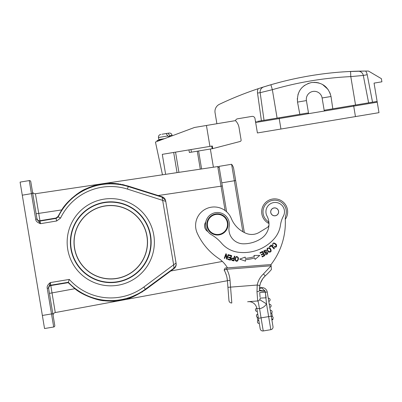 <?xml version="1.0" encoding="UTF-8"?>
<svg xmlns="http://www.w3.org/2000/svg" width="402" height="402" viewBox="0 0 402 402"><rect width="100%" height="100%" fill="white"/><g stroke="black" fill="none" stroke-linecap="round" stroke-linejoin="round"><path stroke-width="0.6" d="M165.428 200.226L165.755 201.367L165.428 200.221L162.112 197.181L128.238 186.548A58.355 58.355 0 0 0 58.184 216.904L60.576 218.055L56.672 220.984L40.476 223.688C37.341 222.522 35.753 221.05 35.713 219.281L31.431 193.653L32.743 193.437L37.019 219.06L31.758 187.553M33.713 199.251L33.607 198.638M32.743 193.437L30.778 181.669A1.327 1.327 0 0 0 29.251 180.583A1.327 1.327 0 0 1 30.778 181.669A1.327 1.327 0 0 0 29.251 180.583L20.1 182.111L29.251 180.583L31.431 193.653L22.281 195.181L44.542 328.534L53.692 327.007L47.235 288.309C46.788 286.445 47.813 284.541 50.31 282.591L69.295 279.42L68.315 282.274L50.747 285.204L55.265 312.56L227.406 280.727L228.356 292.882L227.406 280.727M36.989 218.894A2.653 2.648 -9.5 0 0 40.044 221.075L39.959 220.718L55.968 218.045L57.933 216.583L58.184 216.904L56.235 218.371L40.044 221.075L40.476 223.688L37.019 219.06L35.713 219.281L37.019 219.06M57.933 216.583L61.732 209.909C66.903 200.96 80.365 190.759 85.817 188.905C91.942 186.257 96.42 184.749 99.244 184.387C105.178 183.975 108.535 181.036 128.379 186.111L158.177 195.538L221.025 186.171L217.753 166.564L35.431 193.734L39.959 220.718C38.612 220.989 37.607 220.276 36.939 218.572M60.576 218.055A55.707 55.707 0 0 1 127.444 189.081L165.755 201.367L165.684 200.935C165.252 198.854 164.041 197.457 162.041 196.749L158.177 195.538M165.684 200.935L176.116 263.446C176.408 265.556 175.714 267.27 174.031 268.586L145.65 289.581C128.153 300.972 124.575 299.073 118.58 300.681C115.761 301.259 110.997 301.279 104.304 300.741C98.44 300.721 82.51 295.375 74.883 288.716L49.426 293.38L48.622 288.576C48.702 286.752 49.421 285.747 50.783 285.566L68.179 282.666L74.883 288.716M81.877 293.37L84.681 294.867M95.701 299.078L98.912 299.852M105.686 300.887L106.51 300.957M107.344 301.018L108.525 301.088M109.741 301.128L110.399 301.143M110.897 301.148L111.992 301.143M112.856 301.123L113.59 301.098M114.701 301.043L114.952 301.028M118.052 300.746L118.635 300.676M119.635 300.54L120.474 300.41M142.464 291.797L127.213 298.847M124.982 299.46L123.133 299.902M122.248 300.088L121.479 300.234M66.827 203.241L72.199 197.884M76.295 194.593L78.043 193.362M79.551 192.372L81.375 191.262M84.023 189.799L85.827 188.9M87.37 188.191L87.772 188.015M88.39 187.754L89.736 187.206M92.123 186.332L92.947 186.056M93.852 185.769L94.46 185.588M95.299 185.347L95.56 185.272M96.123 185.121L97.008 184.895M97.706 184.724L98.148 184.624M100.832 184.086L102.007 183.895M103.123 183.739L103.857 183.649M108.967 183.302L109.791 183.292M111.806 183.307L112.766 183.337M113.59 183.377L114.595 183.443M115.419 183.508L116.384 183.598M117.419 183.714L118.68 183.88M120.047 184.091L120.786 184.222M122.123 184.478L124.303 184.965M35.431 193.734A2.653 2.653 0 0 1 32.426 191.548A2.653 2.653 0 0 0 35.431 193.734A2.653 2.653 0 0 1 32.426 191.548A2.653 2.653 0 0 0 35.431 193.734L200.784 169.091M210.648 167.624L217.753 166.564L219.246 167.619L219.376 168.388M242.853 231.748L231.592 164.277L219.04 166.373L226.622 211.789L221.457 180.855M219.587 169.654L219.256 167.659L217.819 166.554A1.327 1.327 173.4 0 0 217.753 166.564L219.256 167.659L217.819 166.554M233.562 167.976L244.341 232.547L233.562 167.976A10.603 10.603 0 0 0 231.592 164.277L219.04 166.373M221.788 182.845L235.657 180.528L233.999 170.594M162.473 174.8L155.448 142.047L194.498 127.469L206.437 125.474L209.924 146.393L162.292 154.343L165.629 174.332L166.609 174.187M210.362 149.006L213.402 167.212M198.598 150.971L201.603 168.971M197.292 151.187L200.291 169.167M175.543 152.132L178.92 172.352M209.924 146.393L212.306 145.996L212.743 148.609L240.145 141.469A1.327 1.327 0 0 0 241.105 139.971L239.034 127.56A12.723 12.723 0 0 0 235.456 120.63L206.437 125.474M188.945 149.896L189.382 152.509L212.743 148.609M241.105 139.971L239.034 127.56M240.145 141.469L238.838 141.821M215.477 115.228L215.06 112.751A7.955 7.955 0 0 1 219.497 104.259A344.238 344.238 0 0 1 258.134 88.721L261.682 87.561M216.894 123.731L215.06 112.751M161.956 139.62L157.061 140.434L157.222 141.388L157.061 140.434M256.31 121.585A0.794 0.794 0 0 0 255.657 122.499L257.406 132.956L280.938 129.027L279.058 117.786L307.736 112.997L257.426 121.399M340.514 72.069L340.172 72.094A344.238 344.238 0 0 0 320.766 74.169L315.062 74.988A344.238 344.238 0 0 0 310.339 75.747A344.238 344.238 0 0 1 315.51 74.923L320.761 74.169A344.238 344.238 0 0 1 340.072 72.104L347.489 71.601A344.238 344.238 0 0 1 347.83 71.581L365.629 71.048A344.238 344.238 0 0 1 368.453 71.048L381.377 78.666L381.9 81.807L374.056 83.113L377.242 102.203L255.657 122.499L255.004 118.575A2.653 2.653 0 0 0 251.953 116.399L237.572 118.801A2.653 2.653 0 0 0 235.471 120.645M355.453 116.59L378.986 112.66L377.242 102.203A0.794 0.794 0 0 0 376.327 101.55L353.579 105.349L355.453 116.59L280.938 129.027M324.293 111.042L308.605 113.66L306.424 100.585A7.955 7.955 0 0 1 312.957 91.435A7.955 7.955 0 0 1 322.113 97.967L324.293 111.042L324.906 110.133L332.806 108.816L331.017 96.505C328.323 86.49 321.811 81.837 311.475 82.541L315.248 82.34M353.579 105.349L324.906 110.133M371.483 102.359L368.674 102.827M372.533 102.183L367.207 74.702A9.276 9.276 0 0 0 365.629 71.048L357.956 71.164A5.301 5.301 0 0 1 363.302 75.455L368.614 102.837L332.806 108.816M357.941 71.164L357.951 71.164A5.301 5.301 0 0 0 357.961 71.164A5.301 5.301 0 0 1 363.302 75.455L350.795 76.601L350.569 71.44L342.851 71.898A344.238 344.238 0 0 0 342.579 71.913L340.836 72.043A344.238 344.238 0 0 0 340.504 72.069M357.815 71.169L356.574 71.204M354.961 71.26L352.83 71.34M264.044 86.807L273.521 83.988A344.238 344.238 0 0 1 273.862 83.892L281.038 81.958A344.238 344.238 0 0 1 299.972 77.641L305.183 76.646A344.238 344.238 0 0 1 310.339 75.747A344.238 344.238 0 0 0 305.626 76.566L299.967 77.641A344.238 344.238 0 0 0 280.938 81.983L280.606 82.068M378.986 112.66L377.242 102.203M270.863 84.747L263.667 86.932A5.301 5.301 0 0 0 260.154 92.676A5.301 5.301 0 0 1 263.818 86.882L263.812 86.882A5.301 5.301 0 0 0 263.807 86.882A344.238 344.238 0 0 0 258.908 88.465L258.134 88.721A7.955 7.955 0 0 0 257.531 93.043L261.411 120.731L264.024 120.293L260.154 92.676L272.355 89.691A338.821 338.705 170.5 0 1 350.795 76.601L350.624 72.938M261.33 101.053L261.476 102.098M268.606 85.415L266.662 85.998M265.109 86.475L264.35 86.711M260.702 87.877L259.777 88.179M277.099 118.113L272.355 89.691L270.898 84.737L278.34 82.666A344.238 344.238 0 0 1 278.601 82.596L280.294 82.149A344.238 344.238 0 0 1 280.621 82.063M261.411 120.731L264.024 120.293M299.832 114.319L297.525 102.093L297.324 98.369M297.967 94.565L299.445 91.028M301.661 87.922L304.51 85.4M307.842 83.576L311.475 82.541C301.485 85.224 296.832 91.741 297.525 102.093L306.424 100.585M316.083 82.41L318.932 82.963M322.449 84.415L328.072 89.415M329.962 92.832L331.017 96.505L322.113 97.967M307.736 112.997L308.605 113.66M363.302 75.455A5.301 5.301 0 0 0 358.117 71.164L358.117 71.164A5.301 5.301 0 0 1 363.302 75.455L367.207 74.702M263.677 86.927A5.301 5.301 0 0 0 260.154 92.676A5.301 5.301 0 0 1 263.667 86.932M159.75 140.444L159.679 139.996L161.77 139.65M164.559 138.645L158.805 139.605L159.413 140.042A0.533 0.533 0 0 1 158.805 139.605L158.458 137.514C158.333 135.916 159.061 134.901 160.634 134.464L160.835 134.429M168.8 133.102L168.051 133.223L170.081 136.112L168.136 136.434L166.106 133.549L162.162 134.208L166.106 133.549M167.473 133.323L164.413 133.831M168.051 133.223L166.463 133.559M161.976 134.238L163.529 133.982L161.976 134.238M172.146 135.811L172.051 135.243C171.634 133.68 170.614 132.956 169.001 133.067L168.87 133.087M48.622 288.576L52.818 313.716L42.361 315.459M20.1 182.111L22.281 195.181M117.942 285.239A43.607 43.607 0 0 0 153.775 235.049A43.607 43.607 0 0 0 103.58 199.216A43.607 43.607 0 0 0 67.752 249.406A43.607 43.607 0 0 0 117.942 285.239M44.542 328.534L47.155 328.097M51.401 305.218L49.677 294.882M54.783 325.479A1.327 1.327 -9.5 0 1 53.692 327.007A1.327 1.327 -9.5 0 0 54.783 325.479L52.818 313.716M47.235 288.309L48.541 288.093L50.31 282.591L50.747 285.204A2.653 2.648 170.5 0 0 48.567 288.254M68.179 282.666L68.315 282.274A58.355 58.355 0 0 0 145.373 289.209L173.96 268.149L173.699 265.054L162.041 196.749M176.116 263.446L176.046 263.008C176.317 265.114 175.619 266.827 173.96 268.149L174.031 268.586M165.755 201.367L176.046 263.008L143.8 287.078A55.707 55.707 0 0 1 69.295 279.42M53.134 315.6A2.653 2.653 0 0 1 55.265 312.56A2.653 2.653 0 0 0 53.134 315.6A2.653 2.653 0 0 1 55.265 312.56M117.414 282.073A40.396 40.396 0 0 1 70.913 248.878A40.396 40.396 0 0 1 104.113 202.382A40.396 40.396 0 0 1 150.609 235.577A40.396 40.396 0 0 1 117.414 282.073M117.359 281.762A40.079 40.079 0 0 1 71.229 248.828A40.079 40.079 0 0 1 104.163 202.693A40.079 40.079 0 0 1 150.293 235.627A40.079 40.079 0 0 1 117.359 281.762M116.816 278.491A36.763 36.763 0 0 0 147.026 236.175A36.763 36.763 0 0 0 104.711 205.965A36.763 36.763 0 0 0 74.501 248.28A36.763 36.763 0 0 0 116.816 278.491M104.731 206.09A36.637 36.637 0 0 1 146.901 236.195A36.637 36.637 0 0 1 116.796 278.365A36.637 36.637 0 0 1 74.626 248.26A36.637 36.637 0 0 1 104.731 206.09M244.341 232.547A27.12 27.12 0 0 0 246.215 233.391A14.578 14.578 0 0 0 259.28 232.351L267.119 227.592A3.975 3.975 0 0 0 268.993 224.748M271.31 268.385L271.003 264.456L271.099 265.782L263.471 273.933A20.412 20.412 0 0 0 257.22 285.038L256.984 291.691A2.653 1.1 -4.5 0 0 259.541 290.385L259.576 290.867M250.165 267.415L271.099 265.782L271.395 269.43M248.823 267.521L249.481 267.471M267.27 273.983L269.124 272.084L267.265 273.983M271.39 269.415L271.4 269.546A72.37 72.37 0 0 1 265.26 275.888L265.26 275.888A17.763 17.763 0 0 0 259.823 285.551L259.541 290.385A2.653 1.1 -4.5 0 1 256.984 291.691L257.707 300.952A2.653 2.653 0 0 0 260.144 298.103L266.154 297.802L265.089 291.128C261.652 291.189 259.803 290.937 259.541 290.385L259.576 290.857M259.491 288.505L261.601 287.907L261.581 287.621L259.526 287.782L261.581 287.621A5.301 5.301 180 0 1 267.224 292.033L259.712 292.586M261.526 287.948L259.521 287.877M259.506 288.159L260.406 287.882M261.601 287.907L265.024 290.932C261.586 290.787 259.742 290.355 259.496 289.636L259.516 287.948M265.365 292.344L266.516 303.892L268.642 316.61L261.059 317.876L259.576 308.706A10.603 10.603 0 0 0 266.516 303.892A10.603 10.603 0 0 1 265.868 304.827M272.777 318.871L272.913 319.66L271.868 319.836L272.998 326.635L267.224 292.033M271.868 319.836L270.797 313.429A1.593 1.593 0 0 0 272.104 311.6A1.593 1.593 0 0 1 270.797 313.429M265.139 276.003L263.029 278.355M260.295 283.691L259.707 286.194M248.582 301.666L257.707 300.952A2.653 2.653 0 0 0 259.752 299.706A2.653 2.653 0 0 1 257.707 300.952A2.653 2.653 0 0 0 260.144 298.103A2.653 2.653 0 0 1 257.707 300.952A2.653 2.653 0 0 0 259.516 300.028A2.653 2.653 0 0 1 257.707 300.952L248.305 301.691A7.955 7.955 0 0 1 248.315 301.686L247.627 301.771M260.064 297.098L259.712 292.601M271.255 316.173L268.642 316.61L270.822 329.685A2.653 2.653 0 0 0 272.998 326.635A2.653 2.653 0 0 1 270.822 329.685L263.24 330.952A2.653 2.653 0 0 1 260.189 328.771L257.767 314.258A1.593 1.593 21.6 0 0 256.461 316.093A1.593 1.593 139.5 0 0 258.29 317.399A1.593 1.593 3.1 0 1 256.461 316.093A1.593 1.593 21.6 0 1 257.767 314.258M257.285 311.384A1.593 1.593 -9.5 0 1 255.456 310.078A1.593 1.593 -9.5 0 0 257.285 311.384L256.772 308.309L257.546 308.44M258.441 318.314L260.189 328.771A2.653 2.653 0 0 0 263.24 330.952L261.059 317.876L258.441 318.314L256.762 308.249A1.593 1.593 0 0 0 255.456 310.078A1.593 1.593 0 0 1 256.752 308.249M257.707 300.952C258.099 301.183 258.526 302.862 258.973 305.997L259.536 308.751L256.772 308.309A7.955 7.955 0 0 0 248.305 301.691L248.612 301.666M231.808 302.982A2.653 2.653 0 0 1 228.959 300.545A2.653 2.653 0 0 0 231.808 302.982A2.653 2.653 0 0 1 228.959 300.545L227.924 287.329L228.959 300.545A2.653 2.653 0 0 0 231.808 302.982L230.567 287.123L257.22 285.038L259.823 285.551A17.763 17.763 0 0 1 265.26 275.888L263.471 273.933M259.757 285.902L260.441 283.244M261.541 280.702L263.119 278.229M264.576 276.551L265.26 275.888A72.37 72.37 0 0 0 271.4 269.546L271.099 265.782L226.698 269.26M224.17 270.008L226.728 269.25L226.622 267.928L271.013 264.566A68.923 68.923 0 0 0 285.274 219.18A13.256 13.256 0 0 1 285.832 215.206A11.663 11.663 0 0 0 273.752 200.221A11.663 11.663 0 0 0 267.496 221.055A3.975 3.975 0 0 1 268.998 223.683M226.366 267.948L225.165 268.044L224.12 270.028A25.185 25.185 0 0 1 227.396 280.616L230.039 280.41L230.567 287.123L227.924 287.329M225.969 274.003L225.452 272.687A25.185 25.185 0 0 0 224.12 270.028L225.165 268.044L224.12 270.028A25.185 25.185 0 0 1 225.452 272.687L226.411 275.34M227.055 277.993L227.396 280.616M225.396 269.642L224.849 269.802M227.462 267.863A29.16 29.16 0 0 0 218.603 258.411A60.968 60.968 0 0 1 197.276 233.25A18.557 18.557 0 0 1 212.698 207.03A18.557 18.557 0 0 1 231.331 218.517A27.12 27.12 0 0 0 246.215 233.391M252.848 234.426A14.578 14.578 0 0 0 259.28 232.351M229.17 226.592A11.929 11.929 0 0 0 216.422 212.537A11.929 11.929 0 0 1 229.17 226.592A14.578 14.578 0 0 0 243.506 243.823A32.235 32.235 0 0 0 261.265 238.492A17.231 17.231 0 0 0 267.008 216.065A9.276 9.276 0 0 1 274.42 202.487A9.276 9.276 0 0 1 283.39 216.115A26.507 26.507 0 0 0 280.501 224.964A26.507 26.507 0 0 1 273.918 239.059A40.984 40.984 0 0 1 238.366 252.25A26.507 26.507 0 0 1 221.552 243.185A39.763 39.763 0 0 0 211.422 234.718A11.929 11.929 0 0 1 216.422 212.537M205.749 222.05A6.628 6.628 0 0 0 207.909 231.587M226.879 258.119L226.341 253.938L225.874 253.773L224.261 258.265L224.698 258.421L225.964 254.893L226.502 259.069L226.969 259.235L228.582 254.742L228.145 254.587L226.879 258.119M254.687 257.958L255.109 259.396L259.777 255.411L253.953 255.461L254.315 256.687A44.667 44.667 0 0 1 245.28 258.36L245.18 257.084L239.723 259.119L245.506 261.169L245.391 259.682A45.994 45.994 0 0 0 254.687 257.958M262.23 256.943L264.828 255.607L262.642 251.366L259.963 252.742L260.22 253.245L262.426 252.109L263.169 253.551L261.179 254.577L261.436 255.074L263.426 254.049L264.094 255.35L261.968 256.441L262.23 256.943M274.445 248.577L271.26 245.024L269.38 246.712L269.757 247.129L271.239 245.803L274.048 248.933L274.445 248.577M233.924 260.928L234.833 256.24L234.356 256.149L233.989 258.054C231.441 257.999 230.788 258.818 232.034 260.516L233.924 260.928M272.697 245.773L273.184 245.496L272.812 244.567C272.44 240.944 279.179 246.657 274.415 246.587L274.159 247.069C276.36 247.577 277.068 246.662 276.28 244.336C273.631 242.145 272.435 242.627 272.697 245.773M238.466 259.019L238.391 257.813C236.572 255.566 235.461 256.295 235.064 259.983C236.411 262.064 237.547 261.737 238.466 259.019M270.586 248.758L269.682 247.949C266.642 247.707 266.25 249.059 268.496 252.014C271.038 252.491 271.732 251.406 270.586 248.758M265.737 252.064L265.003 252.245L264.265 251.084L266.26 251.009L266.662 250.697L266.018 250.084C263.436 250.406 263.109 251.335 265.034 252.868L265.958 252.652C267.722 253.33 267.556 253.657 265.451 253.632L265.039 253.943C266.672 256.617 269.802 251.17 265.737 252.064M230.406 260.21L231.663 255.602L229.034 254.888L228.889 255.431L231.049 256.019L230.622 257.587L228.673 257.054L228.527 257.597L230.472 258.124L230.09 259.536L228.009 258.968L227.859 259.511L230.406 260.21M245.391 259.682L245.506 261.169M245.18 257.084L245.28 258.36M233.557 260.28L232.205 259.978C231.592 258.732 232.15 258.275 233.879 258.607L233.557 260.28M235.994 257.375C237.195 256.551 237.858 257.079 237.974 258.953L237.436 260.441C235.587 260.953 235.11 259.928 235.994 257.375M267.43 249.436C267.832 247.939 268.737 247.823 270.139 249.084L270.742 250.557C269.601 252.315 268.496 251.943 267.43 249.436M268.973 223.527A12.99 12.99 0 0 1 274.209 198.869A12.99 12.99 0 0 1 285.284 219.331M274.325 207.889A3.975 3.975 0 0 0 270.702 212.191A3.975 3.975 0 0 0 275.003 215.814A3.975 3.975 0 0 0 278.626 211.512A3.975 3.975 0 0 0 274.325 207.889A3.975 3.975 0 0 1 274.35 207.889A3.975 3.975 0 0 1 278.626 211.527A3.975 3.975 0 0 1 275.003 215.814M276.435 215.336A3.909 3.909 0 0 1 271.179 213.628A3.909 3.909 0 0 1 272.888 208.367A3.909 3.909 0 0 1 278.144 210.075A3.909 3.909 0 0 1 276.435 215.336M206.869 225.246A10.603 10.603 0 0 1 216.613 213.849A10.603 10.603 0 0 1 228.014 223.592A10.603 10.603 0 0 1 218.271 234.989A10.603 10.603 0 0 1 206.869 225.246M207.402 225.205A10.075 10.075 0 0 0 218.231 234.461A10.075 10.075 0 0 0 227.487 223.633A10.075 10.075 0 0 0 216.658 214.377A10.075 10.075 0 0 0 207.402 225.205M257.159 314.495L256.788 314.836M257.174 317.173L257.793 320.846M257.762 314.228L256.742 314.565M257.461 322.108A1.593 1.593 0 0 1 258.767 320.273A1.593 1.593 0 0 0 257.461 322.108A1.593 1.593 -9.5 0 0 259.295 323.414A1.593 1.593 -9.5 0 1 257.461 322.108M272.39 316.53L271.777 312.856M268.265 298.264A1.593 1.593 170.5 0 1 270.094 299.57A1.593 1.593 170.5 0 0 268.265 298.264A1.593 1.593 0 0 1 270.094 299.57A1.593 1.593 0 0 1 268.787 301.399A1.593 1.593 0 0 0 270.094 299.57A1.593 1.593 0 0 1 268.787 301.399M271.099 305.585A1.593 1.593 0 0 1 269.792 307.414A1.593 1.593 0 0 0 271.099 305.585A1.593 1.593 170.5 0 0 269.27 304.279A1.593 1.593 170.5 0 1 271.099 305.585M270.275 310.294A1.593 1.593 170.5 0 1 272.104 311.6A1.593 1.593 170.5 0 0 270.275 310.294M273.109 317.61A1.593 1.593 0 0 1 271.802 319.444A1.593 1.593 0 0 0 273.109 317.61A1.593 1.593 170.5 0 0 271.275 316.304A1.593 1.593 170.5 0 1 273.109 317.61M167.383 174.071L168.825 173.855M61.732 209.909L36.135 213.774L35.929 212.527M225.095 210.542L221.025 186.171L222.311 185.975L222.105 184.724M222.376 261.446L170.775 270.988M219.261 167.694L217.753 166.564L218.125 166.559M173.674 152.443L177.046 172.629M211.728 146.092L212.166 148.705M191.417 152.167L190.985 149.554M257.531 93.043L260.154 92.676M355.539 105.017L350.795 76.601M169.001 133.067C170.614 132.956 171.634 133.68 172.051 135.243L169.996 135.59M168.051 135.911L158.458 137.514C158.348 135.901 159.071 134.881 160.634 134.464M143.8 287.078L145.65 289.581M128.379 186.111L127.444 189.081M55.968 218.045L56.672 220.984M259.496 288.43L261.31 287.897M262.325 307.751A10.603 10.603 0 0 1 259.576 308.706M256.772 308.309A7.955 7.955 0 0 0 248.305 301.691A7.955 7.955 0 0 1 248.315 301.686M259.752 299.706L266.516 303.892M263.24 330.952A2.653 2.653 0 0 1 260.189 328.771M230.039 280.41A27.833 27.833 0 0 0 226.728 269.25M258.29 317.399A1.593 1.593 3.1 0 1 256.461 316.093A1.593 1.593 139.5 0 0 258.29 317.399M352.735 71.345L353.062 71.33M353.659 71.305L353.991 71.295M357.539 71.179L353.257 71.32M352.77 71.34L352.222 71.365M351.574 71.395L351.026 71.42M350.599 71.44L358.117 71.164M270.054 84.983L267.878 85.631M266.722 85.983L266.38 86.088M265.295 86.42L264.923 86.536M270.898 84.737L267.606 85.711M30.07 180.704L30.416 180.965M219.356 168.252L219.09 167.202M260.607 282.787L262.692 278.817M259.597 287.008L259.792 285.706M265.26 275.888L263.275 278.033M260.571 282.882L261.883 280.083M226.261 274.852L226.482 275.586M226.924 277.35L227.145 278.526"/></g></svg>
